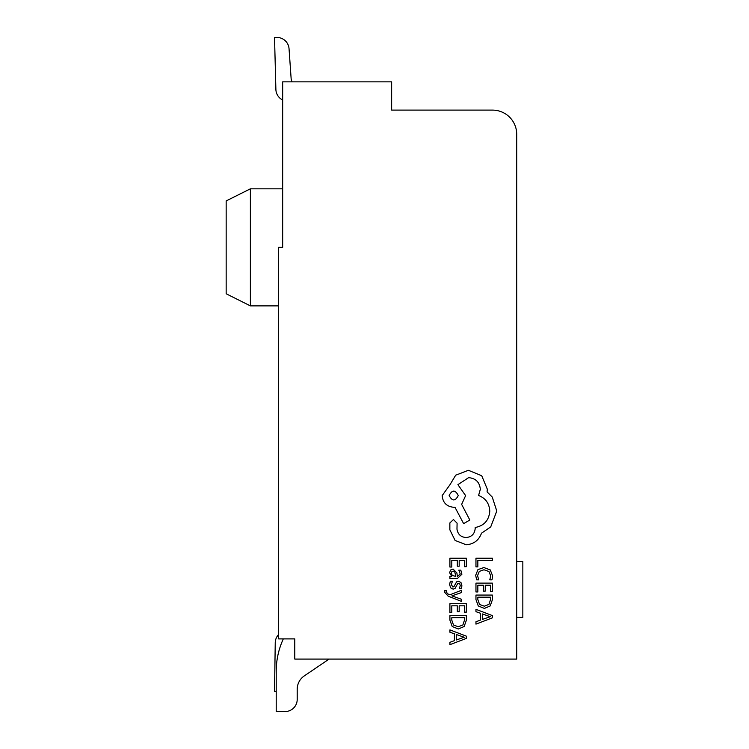 <?xml version="1.0" encoding="UTF-8"?>
<svg xmlns="http://www.w3.org/2000/svg" width="749" height="749" viewBox="0 0 749 749"><rect width="100%" height="100%" fill="white"/><g stroke="black" fill="none" stroke-linecap="round" stroke-linejoin="round"><path stroke-width="1.12" d="M282.673 81.856L282.673 247.348L278.628 247.348L278.628 638.897L294.778 638.897L294.778 659.073L516.716 659.073L516.716 134.324A24.221 24.221 0 0 0 492.496 110.103L391.652 110.103L391.652 81.856L282.673 81.856M282.673 99.992A12.106 12.106 0 0 1 275.885 89.431L274.527 37.45L276.961 37.45A12.106 12.106 0 0 1 289.039 48.713L291.118 78.383A8.07 8.07 0 0 0 292.176 81.856M492.496 110.103L391.652 110.103M516.716 134.324L516.716 231.207M283.281 638.897L282.279 641.266A77.503 77.503 0 0 0 276.212 671.338L276.212 711.55L276.212 691.364L274.527 691.364L275.239 642.754A12.106 12.106 0 0 1 278.628 634.525M297.203 689.277L297.203 699.444L297.203 689.277A16.15 16.15 0 0 1 304.281 675.916L329.101 659.073M276.212 711.55L285.088 711.55A12.106 12.106 0 0 0 297.203 699.444M516.716 561.46L522.839 561.46L522.839 617.391L516.716 617.391M274.527 691.364L275.239 642.754M250.381 188.823L250.381 305.882L226.161 293.767L226.161 200.929L250.381 188.823L282.673 188.823M475.961 566.871L477.834 566.871L477.834 560.336L492.383 560.336L492.383 558.22L475.961 558.22L475.961 566.871M475.681 575.298L476.645 579.838L478.677 579.838L477.572 575.597L479.304 571.384L483.985 569.774L488.919 571.496L490.745 575.972L489.771 579.838L491.981 579.838L492.655 575.953L490.239 569.914L483.863 567.545L477.928 569.652L475.681 575.298M475.961 591.953L477.834 591.953L477.834 585.241L483.358 585.241L483.358 591.12L485.24 591.12L485.24 585.241L490.492 585.241L490.492 591.579L492.383 591.579L492.383 583.125L475.961 583.125L475.961 591.953M475.961 595.062L475.961 599.574L478.265 605.95L484.378 608.422L490.202 605.95L492.383 599.743L492.383 595.062L475.961 595.062M490.492 597.178L477.834 597.178L477.834 599.565L479.547 604.443L484.322 606.194L488.947 604.396L490.492 599.659L490.492 597.178M475.961 624.114L492.383 617.859L492.383 615.594L475.961 609.34L475.961 611.68L480.455 613.253L480.455 620.097L475.961 621.764L475.961 624.114M482.309 613.927L482.309 619.442L490.277 616.699L482.309 613.927M449.915 567.049L451.787 567.049L451.787 560.336L457.311 560.336L457.311 566.207L459.193 566.207L459.193 560.336L464.446 560.336L464.446 566.675L466.337 566.675L466.337 558.22L449.915 558.22L449.915 567.049M461.908 574.202L460.822 570.158L458.819 570.158L460.242 574.006L457.367 576.384L456.881 572.91L453.051 569.015L450.561 570.026L449.634 572.732L451.731 576.327L449.915 576.384L449.915 578.434L457.461 578.434L461.908 574.202M454.709 571.646L453.22 571.103L451.853 571.693L451.329 573.266L452.284 575.504L455.795 576.384L454.709 571.646M451.319 584.604L452.452 581.224L450.327 581.224L449.634 584.407L450.57 587.825L453.108 589.145L455.046 588.452L457.573 583.808L458.66 583.359L459.802 583.986L460.242 585.606L459.39 588.583L461.393 588.583L461.908 585.802L460.981 582.553L458.472 581.233L456.618 581.823L454.016 586.504L452.902 587.029L451.319 584.604M461.637 601.466L461.637 599.34L451.862 595.886L461.637 592.515L461.637 590.212L449.943 594.818L447.808 593.91L446.151 591.804L446.385 590.633L444.56 590.633L444.391 591.963L448.145 596.148L461.637 601.466M449.915 612.513L451.787 612.513L451.787 605.81L457.311 605.81L457.311 611.68L459.193 611.68L459.193 605.81L464.446 605.81L464.446 612.139L466.337 612.139L466.337 603.685L449.915 603.685L449.915 612.513M449.915 615.622L449.915 620.135L452.218 626.51L458.332 628.982L464.155 626.51L466.337 620.303L466.337 615.622L449.915 615.622M464.446 617.738L451.787 617.738L451.787 620.125L453.501 625.003L458.276 626.754L462.901 624.956L464.446 620.219L464.446 617.738M449.915 644.674L466.337 638.42L466.337 636.154L449.915 629.9L449.915 632.24L454.409 633.813L454.409 640.657L449.915 642.324L449.915 644.674M456.263 634.487L456.263 640.002L464.23 637.259L456.263 634.487M466.196 544.766C473.752 544.186 478.845 540.338 481.495 533.213L490.717 526.912L496.784 511.033L492.233 497.027L487.093 491.887L487.327 489.2L481.729 475.774L468.415 470.288L455.692 475.194L450.093 484.537L442.153 495.623C442.837 502.729 446.722 506.614 453.828 507.298L454.989 507.298L463.631 523.645L469.82 520.021L461.646 504.377L465.616 495.623L457.911 484.65L468.649 477.647C475.755 478.33 479.641 482.216 480.324 489.322L478.574 495.51C485.577 498.151 489.312 503.365 489.78 511.146C489.003 520.33 484.135 525.779 475.194 527.493L475.194 528.429C474.66 533.971 471.627 537.005 466.084 537.529C460.832 537.127 457.798 534.318 456.974 529.131L457.096 523.176L453.473 519.553L449.859 522.942L449.859 529.824L455.111 540.45L466.196 544.766M449.157 495.51C452.218 501.381 455.261 501.381 458.266 495.51C455.223 489.659 452.19 489.659 449.157 495.51M250.381 305.882L278.628 305.882"/></g></svg>
